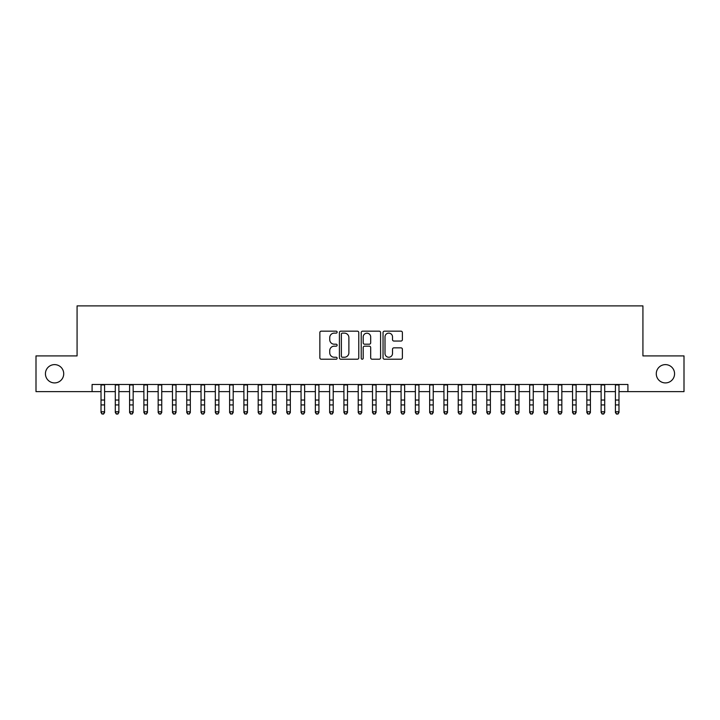 <?xml version="1.0" encoding="UTF-8"?>
<svg xmlns="http://www.w3.org/2000/svg" width="720" height="720" viewBox="0 0 720 720"><rect width="100%" height="100%" fill="white"/><g stroke="black" fill="none" stroke-linecap="round" stroke-linejoin="round"><path stroke-width="1.08" d="M337.14 332.145A0.981 0.981 0 0 0 336.159 331.164L321.255 331.164A1.404 1.404 0 0 0 319.851 332.568L319.851 357.813A1.404 1.404 0 0 0 321.255 359.217L336.159 359.217A0.981 0.981 0 0 0 337.14 358.227A0.981 0.981 0 0 0 336.159 357.246L334.224 357.246A4.491 4.491 0 0 1 329.742 352.764L329.742 350.658A4.491 4.491 0 0 1 334.224 346.167L336.159 346.167A0.981 0.981 0 0 0 337.14 345.186A0.981 0.981 0 0 0 336.159 344.205L334.224 344.205A4.491 4.491 0 0 1 329.742 339.714L329.742 337.617A4.491 4.491 0 0 1 334.224 333.126L336.159 333.126A0.981 0.981 0 0 0 337.14 332.145M656.28 373.761A9.144 9.144 0 0 0 665.424 382.914A9.144 9.144 0 0 0 674.568 373.761A9.144 9.144 0 0 0 665.424 364.617A9.144 9.144 0 0 0 656.28 373.761M45.432 373.761A9.144 9.144 0 0 0 54.576 382.914A9.144 9.144 0 0 0 63.72 373.761A9.144 9.144 0 0 0 54.576 364.617A9.144 9.144 0 0 0 45.432 373.761M400.986 341.046A1.404 1.404 0 0 0 402.39 339.651L402.39 332.568A1.404 1.404 0 0 0 400.986 331.164L384.435 331.164A1.404 1.404 0 0 0 383.04 332.568L383.04 357.813A1.404 1.404 0 0 0 384.435 359.217L400.986 359.217A1.404 1.404 0 0 0 402.39 357.813L402.39 349.254A1.404 1.404 0 0 0 400.986 347.85L393.903 347.85A1.404 1.404 0 0 0 392.508 349.254L392.508 353.493A3.753 3.753 0 0 1 388.755 357.246A3.753 3.753 0 0 1 385.002 353.493L385.002 336.879A3.753 3.753 0 0 1 388.755 333.126A3.753 3.753 0 0 1 392.508 336.879L392.508 339.651A1.404 1.404 0 0 0 393.903 341.046L400.986 341.046M92.088 391.626L36 391.626L36 355.905L77.076 355.905L77.076 305.892L642.924 305.892L642.924 355.905L684 355.905L684 391.626L627.912 391.626L627.912 384.48L92.088 384.48L92.088 391.626L101.016 391.626M358.776 332.568A1.404 1.404 0 0 0 357.372 331.164L340.821 331.164A1.404 1.404 0 0 0 339.417 332.568L339.417 357.813A1.404 1.404 0 0 0 340.821 359.217L357.372 359.217A1.404 1.404 0 0 0 358.776 357.813L358.776 332.568M362.628 331.164L379.179 331.164A1.404 1.404 0 0 1 380.583 332.568L380.583 357.813A1.404 1.404 0 0 1 379.179 359.217L372.096 359.217A1.404 1.404 0 0 1 370.692 357.813L370.692 347.571A1.404 1.404 0 0 0 369.288 346.167L364.59 346.167A1.404 1.404 0 0 0 363.195 347.571L363.195 358.227A0.981 0.981 0 0 1 362.205 359.217A0.981 0.981 0 0 1 361.224 358.227L361.224 332.568A1.404 1.404 0 0 1 362.628 331.164M104.589 391.626L115.299 391.626M118.872 391.626L129.591 391.626M133.164 391.626L143.883 391.626M147.456 391.626L158.166 391.626M161.739 391.626L172.458 391.626M176.031 391.626L186.75 391.626M190.323 391.626L201.033 391.626M204.606 391.626L215.325 391.626M218.898 391.626L229.617 391.626M233.19 391.626L243.9 391.626M247.473 391.626L258.192 391.626M261.765 391.626L272.484 391.626M276.057 391.626L286.767 391.626M290.34 391.626L301.059 391.626M304.632 391.626L315.351 391.626M318.924 391.626L329.634 391.626M333.207 391.626L343.926 391.626M347.499 391.626L358.218 391.626M361.782 391.626L372.501 391.626M376.074 391.626L386.793 391.626M390.366 391.626L401.076 391.626M404.649 391.626L415.368 391.626M418.941 391.626L429.66 391.626M433.233 391.626L443.943 391.626M447.516 391.626L458.235 391.626M461.808 391.626L472.527 391.626M476.1 391.626L486.81 391.626M490.383 391.626L501.102 391.626M504.675 391.626L515.394 391.626M518.967 391.626L529.677 391.626M533.25 391.626L543.969 391.626M547.542 391.626L558.261 391.626M561.834 391.626L572.544 391.626M576.117 391.626L586.836 391.626M590.409 391.626L601.128 391.626M604.701 391.626L615.411 391.626M618.984 391.626L627.912 391.626M342.36 333.126A0.981 0.981 0 0 0 341.379 334.107L341.379 356.265A0.981 0.981 0 0 0 342.36 357.246L344.394 357.246A4.491 4.491 0 0 0 348.885 352.764L348.885 337.617A4.491 4.491 0 0 0 344.394 333.126L342.36 333.126M370.692 336.951A3.753 3.753 0 0 0 366.939 333.198A3.753 3.753 0 0 0 363.195 336.951L363.195 342.801A1.404 1.404 0 0 0 364.59 344.205L369.288 344.205A1.404 1.404 0 0 0 370.692 342.801L370.692 336.951M104.589 384.48L104.589 412.533L103.518 414.108L102.087 413.793L103.518 414.108M101.016 384.48L101.016 411.741L104.589 411.741L103.518 413.793M102.087 414.108L101.016 412.533L101.016 411.741L102.087 413.793M118.872 384.48L118.872 412.533L117.801 414.108L116.379 413.793L117.801 414.108M115.299 384.48L115.299 411.741L118.872 411.741L117.801 413.793M116.379 414.108L115.299 412.533L115.299 411.741L116.379 413.793M133.164 384.48L133.164 412.533L132.093 414.108L130.662 413.793L132.093 414.108M129.591 384.48L129.591 411.741L133.164 411.741L132.093 413.793M130.662 414.108L129.591 412.533L129.591 411.741L130.662 413.793M147.456 384.48L147.456 412.533L146.385 414.108L144.954 413.793L146.385 414.108M143.883 384.48L143.883 411.741L147.456 411.741L146.385 413.793M144.954 414.108L143.883 412.533L143.883 411.741L144.954 413.793M161.739 384.48L161.739 412.533L160.668 414.108L159.237 413.793L160.668 414.108M158.166 384.48L158.166 411.741L161.739 411.741L160.668 413.793M159.237 414.108L158.166 412.533L158.166 411.741L159.237 413.793M176.031 384.48L176.031 412.533L174.96 414.108L173.529 413.793L174.96 414.108M172.458 384.48L172.458 411.741L176.031 411.741L174.96 413.793M173.529 414.108L172.458 412.533L172.458 411.741L173.529 413.793M190.323 384.48L190.323 412.533L189.252 414.108L187.821 413.793L189.252 414.108M186.75 384.48L186.75 411.741L190.323 411.741L189.252 413.793M187.821 414.108L186.75 412.533L186.75 411.741L187.821 413.793M204.606 384.48L204.606 412.533L203.535 414.108L202.104 413.793L203.535 414.108M201.033 384.48L201.033 411.741L204.606 411.741L203.535 413.793M202.104 414.108L201.033 412.533L201.033 411.741L202.104 413.793M218.898 384.48L218.898 412.533L217.827 414.108L216.396 413.793L217.827 414.108M215.325 384.48L215.325 411.741L218.898 411.741L217.827 413.793M216.396 414.108L215.325 412.533L215.325 411.741L216.396 413.793M233.19 384.48L233.19 412.533L232.119 414.108L230.688 413.793L232.119 414.108M229.617 384.48L229.617 411.741L233.19 411.741L232.119 413.793M230.688 414.108L229.617 412.533L229.617 411.741L230.688 413.793M247.473 384.48L247.473 412.533L246.402 414.108L244.971 413.793L246.402 414.108M243.9 384.48L243.9 411.741L247.473 411.741L246.402 413.793M244.971 414.108L243.9 412.533L243.9 411.741L244.971 413.793M261.765 384.48L261.765 412.533L260.694 414.108L259.263 413.793L260.694 414.108M258.192 384.48L258.192 411.741L261.765 411.741L260.694 413.793M259.263 414.108L258.192 412.533L258.192 411.741L259.263 413.793M276.057 384.48L276.057 412.533L274.977 414.108L273.555 413.793L274.977 414.108M272.484 384.48L272.484 411.741L276.057 411.741L274.977 413.793M273.555 414.108L272.484 412.533L272.484 411.741L273.555 413.793M290.34 384.48L290.34 412.533L289.269 414.108L287.838 413.793L289.269 414.108M286.767 384.48L286.767 411.741L290.34 411.741L289.269 413.793M287.838 414.108L286.767 412.533L286.767 411.741L287.838 413.793M304.632 384.48L304.632 412.533L303.561 414.108L302.13 413.793L303.561 414.108M301.059 384.48L301.059 411.741L304.632 411.741L303.561 413.793M302.13 414.108L301.059 412.533L301.059 411.741L302.13 413.793M318.924 384.48L318.924 412.533L317.844 414.108L316.422 413.793L317.844 414.108M315.351 384.48L315.351 411.741L318.924 411.741L317.844 413.793M316.422 414.108L315.351 412.533L315.351 411.741L316.422 413.793M333.207 384.48L333.207 412.533L332.136 414.108L330.705 413.793L332.136 414.108M329.634 384.48L329.634 411.741L333.207 411.741L332.136 413.793M330.705 414.108L329.634 412.533L329.634 411.741L330.705 413.793M347.499 384.48L347.499 412.533L346.428 414.108L344.997 413.793L346.428 414.108M343.926 384.48L343.926 411.741L347.499 411.741L346.428 413.793M344.997 414.108L343.926 412.533L343.926 411.741L344.997 413.793M361.782 384.48L361.782 412.533L360.711 414.108L359.289 413.793L360.711 414.108M358.218 384.48L358.218 411.741L361.782 411.741L360.711 413.793M359.289 414.108L358.218 412.533L358.218 411.741L359.289 413.793M376.074 384.48L376.074 412.533L375.003 414.108L373.572 413.793L375.003 414.108M372.501 384.48L372.501 411.741L376.074 411.741L375.003 413.793M373.572 414.108L372.501 412.533L372.501 411.741L373.572 413.793M390.366 384.48L390.366 412.533L389.295 414.108L387.864 413.793L389.295 414.108M386.793 384.48L386.793 411.741L390.366 411.741L389.295 413.793M387.864 414.108L386.793 412.533L386.793 411.741L387.864 413.793M404.649 384.48L404.649 412.533L403.578 414.108L402.156 413.793L403.578 414.108M401.076 384.48L401.076 411.741L404.649 411.741L403.578 413.793M402.156 414.108L401.076 412.533L401.076 411.741L402.156 413.793M418.941 384.48L418.941 412.533L417.87 414.108L416.439 413.793L417.87 414.108M415.368 384.48L415.368 411.741L418.941 411.741L417.87 413.793M416.439 414.108L415.368 412.533L415.368 411.741L416.439 413.793M433.233 384.48L433.233 412.533L432.162 414.108L430.731 413.793L432.162 414.108M429.66 384.48L429.66 411.741L433.233 411.741L432.162 413.793M430.731 414.108L429.66 412.533L429.66 411.741L430.731 413.793M447.516 384.48L447.516 412.533L446.445 414.108L445.023 413.793L446.445 414.108M443.943 384.48L443.943 411.741L447.516 411.741L446.445 413.793M445.023 414.108L443.943 412.533L443.943 411.741L445.023 413.793M461.808 384.48L461.808 412.533L460.737 414.108L459.306 413.793L460.737 414.108M458.235 384.48L458.235 411.741L461.808 411.741L460.737 413.793M459.306 414.108L458.235 412.533L458.235 411.741L459.306 413.793M476.1 384.48L476.1 412.533L475.029 414.108L473.598 413.793L475.029 414.108M472.527 384.48L472.527 411.741L476.1 411.741L475.029 413.793M473.598 414.108L472.527 412.533L472.527 411.741L473.598 413.793M490.383 384.48L490.383 412.533L489.312 414.108L487.881 413.793L489.312 414.108M486.81 384.48L486.81 411.741L490.383 411.741L489.312 413.793M487.881 414.108L486.81 412.533L486.81 411.741L487.881 413.793M504.675 384.48L504.675 412.533L503.604 414.108L502.173 413.793L503.604 414.108M501.102 384.48L501.102 411.741L504.675 411.741L503.604 413.793M502.173 414.108L501.102 412.533L501.102 411.741L502.173 413.793M518.967 384.48L518.967 412.533L517.896 414.108L516.465 413.793L517.896 414.108M515.394 384.48L515.394 411.741L518.967 411.741L517.896 413.793M516.465 414.108L515.394 412.533L515.394 411.741L516.465 413.793M533.25 384.48L533.25 412.533L532.179 414.108L530.748 413.793L532.179 414.108M529.677 384.48L529.677 411.741L533.25 411.741L532.179 413.793M530.748 414.108L529.677 412.533L529.677 411.741L530.748 413.793M547.542 384.48L547.542 412.533L546.471 414.108L545.04 413.793L546.471 414.108M543.969 384.48L543.969 411.741L547.542 411.741L546.471 413.793M545.04 414.108L543.969 412.533L543.969 411.741L545.04 413.793M561.834 384.48L561.834 412.533L560.763 414.108L559.332 413.793L560.763 414.108M558.261 384.48L558.261 411.741L561.834 411.741L560.763 413.793M559.332 414.108L558.261 412.533L558.261 411.741L559.332 413.793M576.117 384.48L576.117 412.533L575.046 414.108L573.615 413.793L575.046 414.108M572.544 384.48L572.544 411.741L576.117 411.741L575.046 413.793M573.615 414.108L572.544 412.533L572.544 411.741L573.615 413.793M590.409 384.48L590.409 412.533L589.338 414.108L587.907 413.793L589.338 414.108M586.836 384.48L586.836 411.741L590.409 411.741L589.338 413.793M587.907 414.108L586.836 412.533L586.836 411.741L587.907 413.793M604.701 384.48L604.701 412.533L603.621 414.108L602.199 413.793L603.621 414.108M601.128 384.48L601.128 411.741L604.701 411.741L603.621 413.793M602.199 414.108L601.128 412.533L601.128 411.741L602.199 413.793M618.984 384.48L618.984 412.533L617.913 414.108L616.482 413.793L617.913 414.108M615.411 384.48L615.411 411.741L618.984 411.741L617.913 413.793M616.482 414.108L615.411 412.533L615.411 411.741L616.482 413.793M104.589 400.032L101.016 400.032M104.589 404.928L101.016 404.928M104.589 384.948L101.016 384.948M118.872 400.032L115.299 400.032M118.872 404.928L115.299 404.928M118.872 384.948L115.299 384.948M133.164 400.032L129.591 400.032M133.164 404.928L129.591 404.928M133.164 384.948L129.591 384.948M147.456 400.032L143.883 400.032M147.456 404.928L143.883 404.928M147.456 384.948L143.883 384.948M161.739 400.032L158.166 400.032M161.739 404.928L158.166 404.928M161.739 384.948L158.166 384.948M176.031 400.032L172.458 400.032M176.031 404.928L172.458 404.928M176.031 384.948L172.458 384.948M190.323 400.032L186.75 400.032M190.323 404.928L186.75 404.928M190.323 384.948L186.75 384.948M204.606 400.032L201.033 400.032M204.606 404.928L201.033 404.928M204.606 384.948L201.033 384.948M218.898 400.032L215.325 400.032M218.898 404.928L215.325 404.928M218.898 384.948L215.325 384.948M233.19 400.032L229.617 400.032M233.19 404.928L229.617 404.928M233.19 384.948L229.617 384.948M247.473 400.032L243.9 400.032M247.473 404.928L243.9 404.928M247.473 384.948L243.9 384.948M261.765 400.032L258.192 400.032M261.765 404.928L258.192 404.928M261.765 384.948L258.192 384.948M276.057 400.032L272.484 400.032M276.057 404.928L272.484 404.928M276.057 384.948L272.484 384.948M290.34 400.032L286.767 400.032M290.34 404.928L286.767 404.928M290.34 384.948L286.767 384.948M304.632 400.032L301.059 400.032M304.632 404.928L301.059 404.928M304.632 384.948L301.059 384.948M318.924 400.032L315.351 400.032M318.924 404.928L315.351 404.928M318.924 384.948L315.351 384.948M333.207 400.032L329.634 400.032M333.207 404.928L329.634 404.928M333.207 384.948L329.634 384.948M347.499 400.032L343.926 400.032M347.499 404.928L343.926 404.928M347.499 384.948L343.926 384.948M361.782 400.032L358.218 400.032M361.782 404.928L358.218 404.928M361.782 384.948L358.218 384.948M376.074 400.032L372.501 400.032M376.074 404.928L372.501 404.928M376.074 384.948L372.501 384.948M390.366 400.032L386.793 400.032M390.366 404.928L386.793 404.928M390.366 384.948L386.793 384.948M404.649 400.032L401.076 400.032M404.649 404.928L401.076 404.928M404.649 384.948L401.076 384.948M418.941 400.032L415.368 400.032M418.941 404.928L415.368 404.928M418.941 384.948L415.368 384.948M433.233 400.032L429.66 400.032M433.233 404.928L429.66 404.928M433.233 384.948L429.66 384.948M447.516 400.032L443.943 400.032M447.516 404.928L443.943 404.928M447.516 384.948L443.943 384.948M461.808 400.032L458.235 400.032M461.808 404.928L458.235 404.928M461.808 384.948L458.235 384.948M476.1 400.032L472.527 400.032M476.1 404.928L472.527 404.928M476.1 384.948L472.527 384.948M490.383 400.032L486.81 400.032M490.383 404.928L486.81 404.928M490.383 384.948L486.81 384.948M504.675 400.032L501.102 400.032M504.675 404.928L501.102 404.928M504.675 384.948L501.102 384.948M518.967 400.032L515.394 400.032M518.967 404.928L515.394 404.928M518.967 384.948L515.394 384.948M533.25 400.032L529.677 400.032M533.25 404.928L529.677 404.928M533.25 384.948L529.677 384.948M547.542 400.032L543.969 400.032M547.542 404.928L543.969 404.928M547.542 384.948L543.969 384.948M561.834 400.032L558.261 400.032M561.834 404.928L558.261 404.928M561.834 384.948L558.261 384.948M576.117 400.032L572.544 400.032M576.117 404.928L572.544 404.928M576.117 384.948L572.544 384.948M590.409 400.032L586.836 400.032M590.409 404.928L586.836 404.928M590.409 384.948L586.836 384.948M604.701 400.032L601.128 400.032M604.701 404.928L601.128 404.928M604.701 384.948L601.128 384.948M618.984 400.032L615.411 400.032M618.984 404.928L615.411 404.928M618.984 384.948L615.411 384.948"/></g></svg>
